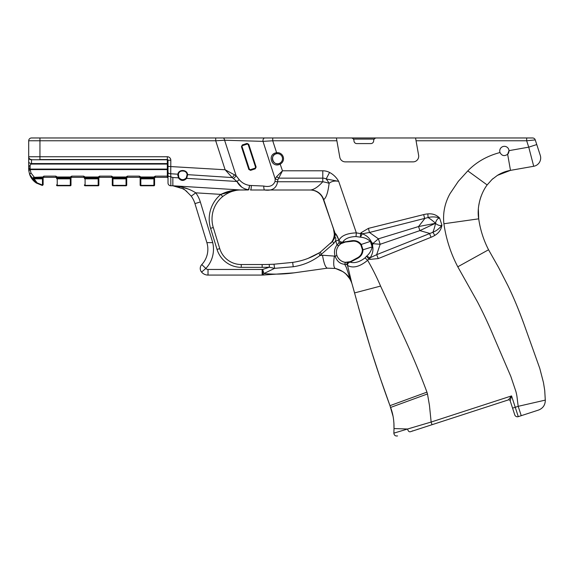 <?xml version="1.0" encoding="UTF-8"?>
<svg xmlns="http://www.w3.org/2000/svg" width="574" height="574" viewBox="0 0 574 574"><rect width="100%" height="100%" fill="white"/><g stroke="black" fill="none" stroke-linecap="round" stroke-linejoin="round"><path stroke-width="0.86" d="M353.527 241.116L345.318 242.063A10.196 10.196 0 0 0 338.674 245.722C336.429 248.743 335.84 251.993 336.909 255.459C338.072 259.01 341.996 262.289 345.498 262.325L350.298 261.672L357.839 257.59C360.73 255.911 362.244 253.242 362.366 249.575L360.881 245.005C358.678 242.135 355.894 240.858 352.508 241.18L352.034 240.693C355.858 240.248 358.937 241.496 361.283 244.445L363.019 249.79C362.854 253.564 361.096 256.391 357.746 258.264L350.176 262.182C354.768 263.409 359.711 261.981 365.014 257.891L366.599 256.183C369.634 253.572 371.486 250.451 372.146 246.827L370.409 241.475C367.755 238.935 364.425 237.5 360.422 237.17L356.009 236.56C349.358 236.739 344.895 238.626 342.628 242.221L352.034 240.693M345.067 241.676L345.318 242.063L340.856 243.735L338.674 245.722L337.046 244.947L338.925 242.881L338.954 240.377C341.128 235.756 346.926 233.252 356.339 232.857L356.009 236.56M393.061 416.308L389.976 405.667C383.339 387.579 377.01 368.946 370.983 349.774L362.474 321.526L352.077 284.008C349.387 275.9 343.812 270.72 335.338 268.467L327.388 268.166L335.338 268.467C341.58 270.067 346.488 273.446 350.054 278.612L346.309 267.376L344.687 264.262C340.21 264.011 337.031 261.357 335.144 256.305L336.909 255.459A10.196 10.196 0 0 0 351.503 261.105L351.525 261.565M535.255 139.912L526.667 140.781L416.064 140.781L418.618 155.267A5.625 5.625 0 0 1 413.079 161.875L345.333 161.875A5.625 5.625 0 0 1 339.794 157.226L336.888 140.781L272.736 140.781L262.985 141.362L224.599 140.243L215.709 140.781L39.95 140.781L39.95 156.745L167.328 156.745A3.487 3.487 0 0 1 170.822 160.239L170.729 173.764A2.813 1.471 180 0 1 168.01 172.293L168.01 160.239A0.674 0.674 0 0 0 167.328 159.558L167.328 163.576L31.513 163.576L28.7 166.883L28.7 140.781A2.813 2.813 0 0 1 31.513 137.968L351.159 137.968A2.813 2.813 0 0 1 353.971 140.781L353.971 140.766A2.813 2.813 0 0 0 356.784 143.593L370.847 143.593A2.813 2.813 0 0 0 373.66 140.781L373.66 140.781A2.813 2.813 0 0 1 376.472 137.968L532.579 137.968A2.813 2.813 0 0 1 535.255 139.912L536.762 144.548L528.74 147.159L526.667 140.781L526.667 137.968M39.95 137.968L39.95 140.781L28.7 140.781A2.813 2.813 0 0 1 31.513 137.968A2.813 2.813 0 0 0 28.7 140.781L28.7 146.406L28.7 140.781A2.813 2.813 0 0 1 31.513 137.968L176.175 137.968M415.569 137.968L416.064 140.781L415.569 137.968L351.159 137.968M274.559 162.851A5.066 5.066 0 0 1 276.761 153.696C269.019 154.55 273.238 167.005 279.839 163.181A5.066 5.066 0 0 0 276.761 153.696L276.618 152.72A6.049 6.049 0 0 1 280.299 164.049C271.588 168.763 266.788 154.047 276.618 152.72L272.736 140.781L272.736 137.968L264.786 137.968A2.813 1.837 -90 0 0 262.985 141.362L275.183 178.909L276.654 176.613L282.487 170.787L277.881 179.755L277.601 181.743C276.453 188.308 272.112 191.056 264.578 190.001L310.591 190.001C314.179 189.542 318.247 186.794 322.782 181.743L277.601 181.743A4.219 1.119 1.4 0 1 275.032 181.456L275.183 178.909A4.219 1.693 10.8 0 0 277.881 179.755M432.014 424.71L410.202 431.799C408.953 431.906 408.071 430.981 407.554 429.015L431.146 422.041L432.014 424.71L508.413 399.891A1.406 1.406 0 0 1 510.186 400.796L514.749 414.837L510.186 400.796L511.556 395.909L515.244 407.282L518.193 406.32C516.779 395.701 517.246 396.842 515.904 391.497L510.81 376.379L494.092 337.49C488.818 324.862 483.265 312.966 477.432 301.795L457.787 266.795A132.479 132.479 0 0 1 443.903 223.752C442.733 213.191 444.764 203.167 450.002 193.682L458.332 181.319L467.81 170.887C476.348 162.062 487.082 155.941 500.004 152.526C501.841 155.884 504.388 156.465 507.646 154.27L509.002 150.639A4.642 4.642 0 0 0 504.209 146.334A4.642 4.642 0 0 0 500.004 152.526M509.002 150.639L528.74 147.159L533.712 166.273L510.48 170.37L533.712 166.273A8.438 8.438 0 0 0 540.27 155.353L536.762 144.548M508.55 153A4.642 4.642 0 0 1 507.646 154.27L510.48 170.37C505.938 171.145 501.583 172.817 497.421 175.371L492.047 179.454L487.147 184.943C480.316 194.034 476.75 208.032 478.709 218.83L478.364 209.065M508.399 153.287L508.715 152.612M508.937 151.837L509.009 150.661M242.307 144.942L247.007 143.421L248.743 144.332L256.133 167.07L255.265 168.828L250.565 170.356L248.829 169.445L241.439 146.707L242.307 144.942L242.034 146.513L249.417 169.251L250.307 169.703L255.121 168.139L255.573 167.249A0.703 0.703 0 0 1 255.121 168.139A0.703 0.703 0 0 0 255.573 167.249L248.176 144.483L247.301 144.06L248.183 144.512L247.301 144.06L242.479 145.631A0.703 0.703 0 0 0 242.034 146.513L242.996 149.484M178.392 174.066L178.823 177.452C181.147 180.236 183.63 180.394 186.27 177.911L187.124 174.611C187.497 170.177 178.557 169.631 178.392 174.066L177.868 174.202C178.722 168.928 187.418 169.452 187.626 174.812L186.686 178.363C183.723 181.291 180.953 181.119 178.363 177.847L177.868 174.202L170.729 173.764L170.765 176.828L172.846 177.51L170.822 176.828L170.822 185.782A2.813 2.813 0 0 1 168.01 182.97L168.01 176.125L170.765 176.828M177.696 175.457L178.234 175.235A4.463 4.463 0 0 1 184.111 170.995A4.463 4.463 0 0 1 186.27 177.911L186.686 178.363L236.926 181.47L241.683 187.074M178.823 177.452L178.363 177.847L172.846 177.51L172.846 185.782L182.675 188.688C182.984 188.071 185.833 190.554 191.221 196.136L195.777 192.835C189.155 188.652 181.528 186.306 172.903 185.782L175.515 186.026M31.513 137.968A2.813 2.813 0 0 0 28.7 140.781L28.7 161.588A2.813 1.987 0 0 0 31.513 163.576L31.513 159.766L167.328 159.766A0.674 0.481 180 0 1 168.01 160.246A0.674 0.674 0 0 0 167.328 159.558L31.513 159.766A2.813 1.987 0 0 1 28.7 157.778M43.129 177.732L42.454 177.732L43.129 177.732L43.129 178.37L34.325 178.349A14.687 14.687 0 0 1 33.751 177.624L34.146 176.993L30.953 172.946L29.618 174.403A16.876 16.876 0 0 0 36.42 183.077L42.325 185.467L36.42 183.077L37.181 182.891L33.866 178.543L33.077 178.866L36.42 183.077A16.876 16.876 0 0 1 29.618 174.403L28.8 170.736L29.618 174.403L32.84 178.564L33.751 177.624L33.5 177.359L32.84 178.564A15.986 15.986 0 0 0 33.077 178.866L34.325 178.844L34.325 178.349L33.866 178.543M28.7 169.108L28.8 170.736L30.2 169.588L30.106 169.093L28.7 169.108A16.876 16.876 0 0 1 28.7 168.907L28.7 166.883L28.7 168.907A16.876 16.876 0 0 0 28.7 169.108M43.129 178.37A0.674 0.481 180 0 1 42.454 178.844L42.454 185.05L43.129 184.57L43.129 178.37L43.129 184.799L42.325 185.467M33.5 177.359L42.469 176.993L43.136 177.538L43.832 176.139L42.469 177.495L34.146 177.495M56.561 178.349L56.561 178.37A0.674 0.481 0 0 0 57.235 178.844L57.235 177.732L56.561 178.048L56.553 177.553L57.221 176.993L55.857 176.139L56.553 177.538L57.228 177.495L57.221 176.993L70.329 176.993L70.315 178.349L56.561 178.349M70.989 178.349L70.315 178.349L70.315 178.844A0.674 0.481 180 0 0 70.989 178.37L70.989 184.893A0.674 0.481 180 0 1 70.315 185.366L57.235 185.366A0.674 0.481 0 0 1 56.561 184.893L56.561 185.108A0.674 0.674 0 0 0 57.235 185.782L70.315 185.782L57.235 185.782L57.235 178.844L70.315 178.844L70.315 185.782A0.674 0.674 0 0 0 70.989 185.108L70.989 177.732L70.315 177.732M56.561 178.048A0.703 0.703 0 0 0 55.857 177.344L43.832 177.344L43.832 176.139L55.857 176.139L55.857 177.344M85.096 177.732L85.081 176.993L98.19 176.993L98.864 177.538L99.56 176.139L98.19 176.993L98.176 178.349L85.096 178.349L85.096 177.732L84.421 177.732L84.421 178.349L85.081 176.993L83.718 176.139L83.926 176.957M126.043 177.732L126.718 177.732L126.718 185.108L126.725 177.553L126.05 177.495L126.058 176.993L126.725 177.538L127.421 176.139L126.058 176.993L112.942 176.993L111.578 176.139L112.274 177.538L112.942 176.993L112.282 178.349L112.282 177.732L112.949 177.495L126.05 177.495L126.043 178.349L112.956 178.349L112.956 177.732M154.578 177.732L153.904 177.732L153.904 178.349L154.578 178.37A0.674 0.481 180 0 1 153.904 178.844L153.904 185.366A0.674 0.481 180 0 0 154.578 184.893L154.585 177.553L153.911 177.495L153.918 176.993L154.585 177.538L155.281 176.139L153.918 176.993L140.809 176.993L139.439 176.139L140.135 177.538L140.809 176.993L140.809 177.495L140.142 177.553L140.142 184.893L140.142 178.37A0.674 0.481 0 0 0 140.824 178.844L140.824 177.732L140.142 178.048A0.703 0.703 0 0 0 139.439 177.344L127.421 177.344L139.439 177.344L139.439 176.139L127.421 176.139L127.213 176.957M70.997 177.553L70.989 178.048A0.703 0.703 0 0 1 71.693 177.344L71.693 176.139L70.997 177.538L71.693 176.139L83.718 176.139L71.693 176.139L70.329 176.993L70.997 177.538L57.235 177.732M70.989 185.108A0.674 0.674 0 0 1 70.315 185.782A0.674 0.674 0 0 0 70.989 185.108L70.989 184.893M98.857 178.37A0.674 0.481 180 0 1 98.176 178.844L98.176 178.349L98.857 178.349L98.857 184.893A0.674 0.481 180 0 1 98.176 185.366L85.096 185.366A0.674 0.481 0 0 1 84.421 184.893L84.421 185.108A0.674 0.674 0 0 0 85.096 185.782L98.176 185.782L85.096 185.782L85.096 178.349L84.421 178.37A0.674 0.481 0 0 0 85.096 178.844L98.176 178.844L98.176 185.782A0.674 0.674 0 0 0 98.857 185.108L98.857 177.732L98.176 177.732M98.857 177.732L84.414 177.553M84.421 178.048A0.703 0.703 0 0 0 83.718 177.344L71.693 177.344A0.703 0.703 0 0 0 70.989 178.048M112.282 178.048A0.703 0.703 0 0 0 111.578 177.344L99.56 177.344A0.703 0.703 0 0 0 98.857 178.048A0.703 0.703 0 0 1 99.56 177.344L99.56 176.139L111.578 176.139L99.56 176.139L99.352 176.957M98.857 185.108A0.674 0.674 0 0 1 98.176 185.782A0.674 0.674 0 0 0 98.857 185.108L98.857 184.893M112.282 185.108A0.674 0.674 0 0 0 112.956 185.782L126.043 185.782A0.674 0.674 0 0 0 126.718 185.108A0.674 0.674 0 0 1 126.043 185.782L126.043 185.366L112.956 185.366L112.956 178.349L112.282 178.349L112.282 185.108A0.674 0.674 0 0 0 112.956 185.782L112.956 185.366A0.674 0.481 0 0 1 112.282 184.893M140.142 185.108A0.674 0.674 0 0 0 140.824 185.782L140.824 185.366A0.674 0.481 0 0 1 140.142 184.893L140.142 185.108A0.674 0.674 0 0 0 140.824 185.782L153.904 185.782A0.674 0.674 0 0 0 154.578 185.108A0.674 0.674 0 0 1 153.904 185.782L153.904 185.366L140.824 185.366L140.824 178.844L153.904 178.844L153.904 178.349L140.142 178.349M168.01 175.666L168.01 169.115A0.674 0.481 180 0 1 167.328 169.588L167.328 176.139L168.01 175.666L168.01 182.97M215.709 137.968L215.709 140.781L225.123 169.761L236.129 175.737L239.207 179.633C241.919 182.862 245.407 184.792 249.668 185.424L248.463 189.714L248.04 189.815L248.463 189.714C243.261 188.932 239.415 186.184 236.926 181.47L232.219 177.567L225.123 169.761L168.01 166.403L168.01 164.071L167.328 164.071L167.328 169.093L168.01 169.093M154.578 178.048A0.703 0.703 0 0 1 155.281 177.344L167.307 177.344L168.003 177.99L167.307 177.344L167.307 176.139L168.01 177.926M167.328 156.745L167.328 159.558L39.95 159.558L39.95 156.745L28.7 156.745A2.813 2.813 0 0 0 31.513 159.558A2.813 2.813 0 0 1 28.7 156.745A2.813 2.813 0 0 0 31.513 159.558M126.718 178.048A0.703 0.703 0 0 1 127.421 177.344L127.421 176.139L139.439 176.139M43.129 178.048A0.703 0.703 0 0 1 43.832 177.344M99.56 177.344L111.578 177.344L111.578 176.139M248.176 144.497L248.743 144.332M370.503 241.726L370.991 241.561L372.569 246.418L372.727 243.677L370.969 241.195C369.175 237.715 366.291 235.247 362.309 233.797L361.003 232.764L368.443 228.366L369.462 232.47L362.309 233.797L360.422 237.17L360.551 233.632L356.339 232.857L338.682 181.341L326.168 178.966L329.562 172.444C333.458 174.525 336.493 177.488 338.682 181.341C334.8 180.602 331.607 181.255 329.11 183.314C327.998 192.541 326.19 197.958 323.693 199.573L334.872 233.101M427.838 213.908C432.444 213.435 436.369 214.805 439.605 218.012C437.689 218.335 436.312 220.057 435.465 223.186L435.53 223.386C438.048 225.417 440.179 226.005 441.923 225.137C441.191 229.636 438.816 233.051 434.812 235.376L432.875 232.291A18.282 6.127 -74.1 0 0 435.53 223.386L435.465 223.186A18.282 6.127 38.1 0 0 428.082 217.539L369.462 232.47L378.409 238.82L380.182 244.273L376.673 254.669L432.875 232.291C436.57 230.805 439.591 228.423 441.923 225.137L439.605 218.012C435.788 216.728 431.942 216.57 428.082 217.539L427.838 213.908A79.743 26.72 128.1 0 0 423.677 214.59L424.703 218.694L418.546 226.551L435.35 223.336L419.867 230.612L418.546 226.551L378.409 238.82L372.727 243.677L380.182 244.273L419.867 230.612L429.467 233.345L431.045 237.27L378.259 258.587L376.673 254.669L370.108 257.798C372.476 254.289 373.365 250.594 372.77 246.727L363.019 249.79L362.366 249.575M378.259 258.587L369.656 259.405L368.781 258.967L367.647 260.309C372.361 268.402 376.666 276.991 380.576 286.082L404.907 339.126C413.043 356.849 420.39 374.521 426.948 392.135L427.479 393.951L391.009 407.296M507.072 400.322L508.413 399.891L511.556 395.909L431.146 422.041L429.46 405.431L427.479 393.951M336.393 137.968L336.888 140.781M412.01 427.716L407.576 429.008M407.597 429.015L393.857 433.148L394.008 428.57L393.857 433.148L394.008 428.57L407.576 429.015M392.229 412.584L393.068 416.351M393.922 423.131L394.029 427.386M356.476 300.03L357.1 302.34M358.463 307.298L370.976 349.753M370.991 349.796L380.131 377.785M380.253 378.13L389.976 405.667L426.948 392.135M365.014 257.891L367.647 260.316C359.683 266.81 352.981 268.524 347.535 265.446L351.74 282.867M351.797 283.075L351.03 280.571M335.144 256.305L334.384 256.09C333.243 263.373 333.566 267.498 335.338 268.467L341.358 270.727M346.065 274.185L349.753 278.777M324.762 264.585L325.365 266.013M308.188 258.329L318.957 252.976C310.964 257.87 302.189 261.012 292.647 262.397L273.992 264.212L292.647 262.397L293.242 266.752C303.022 265.317 311.904 261.586 319.89 255.559L333.774 243.39L335.611 240.75C336.012 238.145 335.768 237.127 334.864 237.693M269.256 264.413A219.182 219.182 0 0 1 262.146 264.528A219.182 219.182 0 0 0 269.256 264.413L273.992 264.212L269.256 264.413L269.349 267.226L274.623 268.345L293.242 266.752M172.903 185.782L240.879 189.994A2.813 2.432 -90 0 0 241.051 190.001C234.795 189.858 228.667 192.046 222.662 196.566L220.882 194.385A31.843 31.843 0 0 0 210.593 228.344L217.044 249.432A25.313 25.313 0 0 0 241.252 267.341L262.146 267.341A221.994 221.994 0 0 0 269.349 267.226L262.662 269.45A224.104 224.104 0 0 1 262.146 269.45L208.018 269.45L208.018 275.075L262.146 275.075A229.729 229.729 0 0 0 262.677 275.075L262.662 269.45L263.954 273.533L262.677 275.075L294.118 272.844C283.743 274.272 273.69 274.501 263.954 273.533L274.623 268.345L273.992 264.212M221.012 194.313L237.306 190.051M239.358 189.987L240.226 189.98M180.559 186.823L188.76 189.198M186.887 191.515L185.574 190.496M184.383 189.685L182.697 188.695M179.554 187.282L178.507 186.916M175.752 186.198L175.314 186.112M212.753 242.63L200.326 201.962L194.945 203.605A25.313 25.313 0 0 0 191.221 196.136A25.313 25.313 0 0 1 194.945 203.605L206.877 242.63L212.703 242.63A28.126 28.126 0 0 1 205.865 268.453A2.813 2.813 0 0 0 208.018 269.45M172.846 185.782L170.822 185.782M245.306 189.901L240.965 189.994A2.813 2.813 0 0 0 241.137 190.001L248.205 189.965A2.813 0.631 -91 0 1 248.04 189.815L241.137 190.001A2.813 2.813 0 0 1 240.965 189.994A2.813 2.813 0 0 0 241.137 190.001L241.137 190.001A2.813 2.813 0 0 1 240.965 189.994M263.746 186.048A4.219 0.832 90 0 0 264.578 190.001L250.472 190.001A4.219 0.832 90 0 0 251.304 185.51L263.746 186.048C269.522 187.282 273.281 185.746 275.032 181.456M245.478 190.001L248.822 189.743A2.813 2.554 37.6 0 1 248.463 189.714M240.879 189.994C234.02 189.75 227.354 191.214 220.882 194.385L222.662 196.566C228.667 192.046 234.795 189.858 241.051 190.001A2.813 2.432 -90 0 1 240.879 189.994M327.388 268.166L294.118 272.844L327.388 268.166C325.508 267.663 323.887 263.358 322.502 255.243L319.89 255.559L318.957 252.976L320.378 252.086L321.332 254.648M334.384 256.09L322.502 255.243M335.08 256.083C333.846 251.943 334.498 248.226 337.046 244.947L335.718 241.087L338.832 240.025L335.84 233.948M332.898 240.757L333.616 239.76M262.146 267.341L262.146 264.528L241.252 264.528A22.501 22.501 0 0 1 219.734 248.607L213.284 227.519A29.03 29.03 0 0 1 222.662 196.566A29.03 29.03 0 0 0 213.284 227.519L210.593 228.344M334.864 236.696A5.625 5.503 161.1 0 0 334.879 233.137L333.58 229.349L334.872 237.665L332.461 241.31L333.774 243.39M332.332 241.467L320.378 252.086M293.802 272.887L262.677 275.075M342.936 271.667L335.647 268.539M333.58 229.349C335.159 234.551 334.19 239.222 330.674 243.376C334.14 239.214 335.108 234.536 333.58 229.349C335.108 234.536 334.14 239.214 330.674 243.376M334.872 237.665L335.123 233.388L323.356 199.501A14.063 14.063 0 0 0 310.046 190.001M350.592 279.825L350.054 278.612A5.625 2.619 -17.4 0 1 350.635 279.33M380.576 286.082L354.581 292.927L351.934 283.52M335.123 233.396C336.134 233.862 337.368 236.072 338.832 240.025L338.954 240.377A4.219 3.1 7.3 0 0 342.628 242.221M492.126 179.389L493.102 178.528M497.436 175.364L510.48 170.37M478.716 205.772L479.634 201.065M480.007 199.659L480.919 196.789M480.926 196.774L481.127 196.2M521.235 415.684L518.193 406.32L545.293 400.114L544.726 390.449L543.463 382.571L539.782 368.393L524.127 324.54C518.882 309.996 513.443 296.973 507.832 285.472L498.548 267.427L488.56 249.769L498.548 267.419L507.825 285.472C513.895 297.971 518.422 308.991 524.127 324.547L539.782 368.393L543.463 382.564L544.726 390.449L545.3 400.623C545.085 405.251 542.817 408.401 538.498 410.073L518.286 416.645L538.498 410.073C542.817 408.401 545.085 405.251 545.3 400.623M488.56 249.769A97.322 97.322 0 0 1 478.709 218.83A97.322 97.322 0 0 0 488.553 249.769A97.322 97.322 0 0 1 478.709 218.83A97.322 97.322 0 0 0 488.553 249.769L457.787 266.795M469.661 260.209L465.292 262.634M487.147 184.943L467.81 170.887M329.11 183.314A14.063 6.558 58.2 0 0 326.168 178.966A7.347 7.347 0 0 0 322.782 178.134L322.782 181.743A14.063 3.681 11.2 0 1 329.11 183.314M323.693 199.573A14.063 13.833 90 0 0 310.591 190.001M248.822 189.743L249.668 185.424L251.304 185.51M234.45 174.683A4.219 1.378 127.8 0 1 232.219 177.567L187.124 174.611M222.956 137.968A2.813 1.672 -90 0 1 224.599 140.243L236.129 175.737A4.219 1.385 135.3 0 1 233.546 178.485M239.207 179.633A4.219 0.868 143.4 0 1 236.926 181.47M276.654 176.613A4.219 1.873 36 0 0 278.749 178.134L322.782 178.134L322.782 170.787A14.702 14.702 0 0 1 329.562 172.444M275.807 163.49A5.066 5.066 0 0 0 279.839 163.181L282.487 170.787L322.782 170.787M347.959 263.444A4.219 2.848 134.3 0 0 347.535 265.446L346.631 264.377L344.687 264.262L345.498 262.325M372.074 246.576L372.77 246.727M340.856 243.735L338.925 242.881L343.123 242.587M370.969 241.195L361.283 244.445L360.881 245.005M369.706 257.791L368.781 258.967L366.599 256.183L370.108 257.798L369.656 259.405M350.298 261.672L346.624 264.37L347.593 262.325M361.993 234.041L360.551 233.632L361.003 232.764M357.746 258.264L357.839 257.59M347.952 263.452L348.748 262.139M514.749 414.837A2.813 2.813 0 0 0 518.286 416.645A2.813 2.813 0 0 1 514.749 414.837A2.813 2.813 0 0 0 518.286 416.645L515.244 407.282L512.575 408.15M255.265 168.828L255.121 168.139A0.703 0.703 0 0 0 255.573 167.249L256.133 167.07M248.829 169.445L249.417 169.251M247.301 144.06L247.007 143.421M241.439 146.707L242.034 146.513M206.877 242.63A22.501 22.501 0 0 1 201.768 264.6L205.865 268.453L201.567 272.076A5.625 5.625 0 0 1 201.768 264.6A5.625 5.625 0 0 0 201.567 272.076A8.438 8.438 0 0 0 208.018 275.075A8.438 8.438 0 0 1 201.567 272.076A5.625 5.625 0 0 1 201.768 264.6A22.501 22.501 0 0 0 206.877 242.63L212.703 242.63M343.41 242.486A10.196 10.196 0 0 0 338.674 245.722M336.909 255.459A10.196 10.196 0 0 0 351.503 261.105M42.454 177.732L42.454 178.844L34.325 178.844M56.561 185.108A0.674 0.674 0 0 0 57.235 185.782M167.307 176.139L155.281 176.139L155.281 177.344M30.953 172.946L30.2 169.588L167.328 169.588L167.328 169.093L30.106 169.093A15.469 15.469 0 0 1 30.106 168.907L30.106 164.889M84.421 185.108A0.674 0.674 0 0 0 85.096 185.782M83.718 176.139L83.718 177.344M112.282 178.37A0.674 0.481 0 0 0 112.956 178.844L126.043 178.844L126.043 185.366A0.674 0.481 180 0 0 126.718 184.893M126.718 178.349L126.043 178.349L126.043 178.844A0.674 0.481 180 0 0 126.718 178.37M126.718 185.108A0.674 0.674 0 0 1 126.043 185.782M140.824 177.732L153.904 177.732M154.578 185.108A0.674 0.674 0 0 1 153.904 185.782M31.513 164.071L167.328 164.071L167.328 163.576A0.674 0.481 180 0 1 168.01 164.049M42.454 185.05L37.181 182.891M30.106 168.907L28.7 168.907L30.106 167.5M255.294 168.67L255.121 168.139M368.443 228.366L423.677 214.59M434.812 235.376A79.743 26.72 15.9 0 1 431.045 237.27M200.326 201.962A30.939 30.939 0 0 0 195.777 192.835L220.882 194.385M262.146 275.075L262.146 269.45M241.252 267.341L241.252 264.528A22.501 22.501 0 0 1 219.734 248.607L217.044 249.432M478.709 218.83L443.903 223.752M170.822 160.239L168.01 160.239M374.226 139.087L353.412 139.087M393.857 433.148C394.137 435.329 395.364 436.247 397.538 435.917L397.538 435.917C395.364 436.247 394.137 435.329 393.857 433.148M508.413 399.891A1.406 1.406 0 0 1 510.186 400.796M391.095 408.781C393.176 414.787 394.144 421.388 394.008 428.57L393.893 422.737M393.513 419.063L393.168 416.903M392.58 414.012L392.193 412.462M392.107 412.132L391.899 411.371M391.188 409.068L390.7 407.648M336.586 268.783L340.741 270.404M336.4 268.732L340.597 270.332M351.109 280.829L351.79 283.039M417.398 429.46L418.001 429.158M412.498 430.837L412.089 431.189"/></g></svg>
